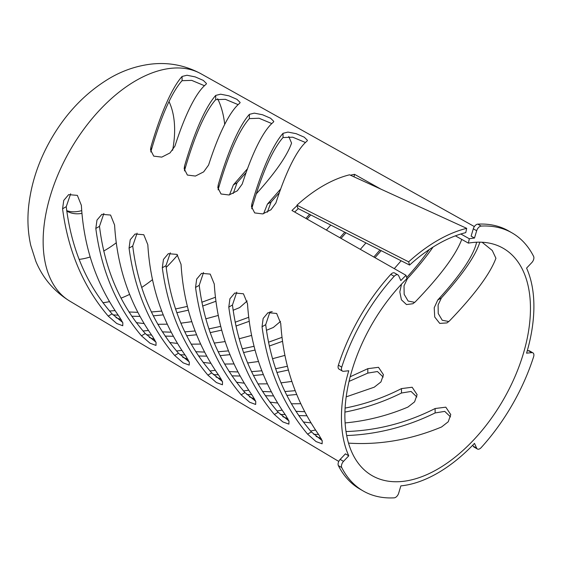 <?xml version="1.0" encoding="UTF-8"?>
<svg xmlns="http://www.w3.org/2000/svg" width="562" height="562" viewBox="0 0 562 562"><rect width="100%" height="100%" fill="white"/><g stroke="black" fill="none" stroke-linecap="round" stroke-linejoin="round"><path stroke-width="0.84" d="M182.074 76.446C177.655 81.406 173.089 88.894 168.368 98.898C162.263 111.943 156.454 127.953 150.946 146.921L150.518 149.822L153.735 156.138L161.779 157.121L169.998 152.934L174.937 146.106C179.362 132.295 183.929 120.366 188.635 110.335C194.761 97.381 200.571 88.705 206.057 84.307L206.486 83.527L203.303 80.408L195.239 76.903L186.998 75.252L182.074 76.446L182.074 80.689L180.943 81.954C170.686 94.514 160.69 117.648 150.946 151.354L150.785 151.979M182.074 80.689L191.712 80.38L204.442 85.705M215.724 95.407C211.305 100.387 206.739 107.883 202.018 117.887C195.92 130.925 190.111 146.914 184.596 165.853L184.167 168.755L187.385 175.063L195.428 176.054L203.648 171.881L208.586 165.066C213.019 151.269 217.585 139.355 222.292 129.323C228.411 116.369 234.221 107.679 239.714 103.239L240.143 102.46L236.953 99.334L228.896 95.828L220.648 94.198L215.724 95.407L215.724 99.643L214.649 100.858C204.378 113.426 194.361 136.573 184.596 170.286L184.434 170.911M215.724 99.643L225.383 99.319L238.112 104.63M249.373 114.36C244.955 119.369 240.388 126.871 235.675 136.875C229.57 149.906 223.767 165.881 218.246 184.793L217.824 187.687L221.035 193.988L229.078 194.986L237.297 190.827L242.236 184.027C246.669 170.244 251.235 158.336 255.942 148.312C262.061 135.365 267.863 126.654 273.364 122.179L273.792 121.392L270.61 118.259L262.545 114.76L254.305 113.138L249.373 114.36L249.373 118.603L248.355 119.755C238.07 132.337 228.039 155.491 218.246 189.225L218.091 189.844M249.373 118.603L259.054 118.252L271.783 123.563M283.03 133.32C278.604 138.35 274.038 145.86 269.324 155.857C263.227 168.888 257.417 184.849 251.902 203.732L251.474 206.626L254.684 212.914L262.721 213.918L270.947 209.781L275.886 202.987C280.319 189.218 284.892 177.325 289.592 167.293C295.71 154.36 301.513 145.635 307.014 141.118L307.442 140.324L304.26 137.184L296.202 133.693L287.955 132.084L283.03 133.32L283.03 137.557L282.054 138.652C271.762 151.248 261.709 174.417 251.902 208.158L251.741 208.776M283.03 137.557L292.718 137.191L305.447 142.495M397.945 274.923L394.58 272.984A4.756 2.747 120 0 0 390.808 274.368L394.173 276.307A4.756 2.747 120 0 1 397.945 274.923A4.756 2.747 120 0 1 398.669 275.766L400.847 280.571A136.088 78.575 120 0 1 406.017 275.31L406.965 278.583A131.234 75.765 -60 0 0 371.531 475.304A131.234 75.765 -60 0 0 503.285 399.849A131.234 75.765 -60 0 0 502.758 248.018A131.234 75.765 -60 0 0 468.378 243.121L455.403 235.843M298.352 208.628A129.393 74.704 120 0 0 294.685 212.036M247.175 300.979L239.658 307.583L233.125 310.266M215.358 297.284L201.814 302.244M187.322 306.416L175.513 308.988M161.694 311.081L151.368 311.987M137.732 312.324L128.951 311.987M121.244 319.637L115.955 317.635M109.527 311.018L115.02 310.624M136.32 322.651L144.012 323.557M157.789 324.295L167.202 324.183M180.852 323.178L191.747 321.675M205.762 318.837L218.197 315.458M248.643 317.326L235.141 322.237M220.662 326.367L208.874 328.918M195.056 330.983L184.75 331.882M171.115 332.198L162.348 331.861M154.585 339.469L149.316 337.446M143.022 330.997L148.424 330.512M169.717 342.518L177.402 343.431M191.178 344.169L200.578 344.063M214.22 343.073L225.102 341.591M239.117 338.781L251.516 335.437M266.423 330.294L273.315 327.484L280.529 321.394M281.934 337.362L268.467 342.223M254.003 346.318L242.236 348.84M228.425 350.885L218.133 351.77M204.498 352.072L195.738 351.728M187.919 359.301L182.678 357.249M176.524 350.983L181.835 350.407M203.107 362.385L210.785 363.298M224.568 364.05L233.954 363.951M247.596 362.975L258.464 361.507M272.465 358.725L284.843 355.416M287.344 366.269L275.598 368.763M261.794 370.787L251.509 371.658M237.881 371.953L229.127 371.601M221.252 379.125L216.033 377.046M210.026 370.983L215.246 370.302M236.504 382.251L244.175 383.165M257.951 383.923L267.329 383.839M280.972 382.877L291.818 381.429M383.2 377.039L377.432 371.524L367.815 373.098L367.815 368.679L350.182 376.772M295.155 390.688L284.892 391.545M271.263 391.826L262.517 391.475M254.579 398.95L249.388 396.842M243.543 390.983L248.657 390.204M269.901 402.118L277.558 403.031M291.341 403.804L300.705 403.72M346.185 396.863L374.264 387.183L380.938 381.942L383.46 374.721L378.5 367.302L367.815 368.679M416.849 396.962L411.089 391.454L401.465 393.021L401.465 388.602C383.663 397.734 364.871 404.233 345.096 408.089M304.646 411.7L295.914 411.342M287.906 418.767L282.735 416.632M277.066 410.998L282.075 410.105M303.29 421.985L310.948 422.905M345.103 422.926C366.656 420.931 387.59 415.648 407.921 407.078L414.587 401.851L417.109 394.65L412.15 387.239L401.465 388.602M450.506 416.885L444.739 411.384L435.114 412.937L435.114 408.525L445.807 407.169L450.766 414.58L448.237 421.767L441.57 426.979C410.801 439.751 379.779 445.132 348.503 443.123M435.114 408.525C406.733 422.877 377.032 430.548 346.002 431.546M321.225 438.578L316.069 436.407M310.603 431.026L315.493 430.007M322.174 440.636L311.404 431.939C286.318 402.694 271.088 366.93 265.7 324.653L269.978 311.861M288.924 420.931L278.176 412.262C253.048 383.052 237.803 347.295 232.457 304.99L236.757 292.184M255.675 401.233L244.955 392.585C219.77 363.417 204.526 327.66 199.215 285.327L203.535 272.507M222.426 381.528L211.726 372.915C186.5 343.782 171.241 308.025 165.973 265.657L170.314 252.83M189.176 361.823L178.505 353.238C153.222 324.141 137.964 288.397 132.73 245.994L137.093 233.153M155.927 342.118L145.284 333.561C119.945 304.506 104.68 268.762 99.488 226.331L103.872 213.476M122.678 322.412L112.063 313.884C86.674 284.871 71.402 249.128 66.246 206.668L70.65 193.792M429.256 249.542C423.298 258.12 415.768 267.456 406.67 277.572M461.746 239.405C455.866 254.979 440.369 275.802 415.248 301.878L412.887 303.733L406.495 304.562L401.423 299.799L399.814 291.924L401.528 284.147M344.738 232.162L339.877 237.719M360.333 249.345L365.946 242.925M280.67 189.001L267.442 204.083L263.592 213.701M288.77 136.503L291.566 143.099C287.154 155.758 275.373 172.696 256.216 193.925M247.477 168.769L233.378 184.891L229.486 194.888M309.536 214.305L305.911 218.421M326.374 230.048L330.744 225.067M379.933 250.02L373.835 257.017M394.292 268.643L401.135 260.775M482.084 242.243L492.277 250.49L495.923 258.253C490.141 273.849 474.609 294.79 449.326 321.064L446.973 322.911L439.744 323.403L434.707 316.982L434.215 307.758L437.742 300.052C460.721 274.804 473.675 255.527 476.611 242.222M307.583 434.145L316.062 441.584L322.11 443.804L322.23 440.798L318.956 434.988C296.195 402.568 283.452 365.363 280.733 323.389L276.652 313.448L267.983 312.697L263.156 318.436L262.04 326.768C267.744 368.791 282.925 404.584 307.583 434.145L311.404 431.939M354.011 176.84L354.552 174.353A134.255 77.514 120 0 0 350.407 175.196M354.552 174.353L380.853 189.113M460.833 233.989L469.326 238.759A136.088 78.575 120 0 1 474.497 238.049L471.118 236.152L473.302 228.79L476.667 230.736L474.497 238.049M363.192 490.97L359.828 489.024A148.958 86 120 0 1 338.38 465.631A4.756 2.747 120 0 1 340.151 459.414L345.433 453.836L348.763 455.817L343.515 461.353A4.756 2.747 120 0 0 341.745 467.577A148.958 86 120 0 0 363.192 490.97A148.958 86 120 0 0 394.173 497.848A4.756 2.747 120 0 0 398.669 493.197L400.847 485.884A136.088 78.575 120 0 0 474.497 443.362L476.667 448.167A4.756 2.747 120 0 0 477.398 449.01A4.756 2.747 120 0 0 481.17 447.619A148.958 86 120 0 0 533.598 356.807A4.756 2.747 120 0 0 532.917 352.852A4.756 2.747 120 0 0 531.821 352.641L526.573 353.161A136.088 78.575 120 0 0 526.573 268.116L531.821 262.573A4.756 2.747 120 0 0 533.598 256.356A148.958 86 120 0 0 512.151 232.963A148.958 86 120 0 0 481.17 226.086A4.756 2.747 120 0 0 476.667 230.736M394.173 276.307A148.958 86 120 0 0 341.745 367.119A4.756 2.747 120 0 0 342.427 371.082A4.756 2.747 120 0 0 343.515 371.292L348.763 370.772A136.088 78.575 120 0 0 348.763 455.817M406.017 275.31L291.959 210.49A134.255 77.514 120 0 1 297.087 205.643L297.881 208.39L409.579 265.06L408.651 261.85L296.954 205.179L297.087 205.643M118.168 315.191L112.997 314.882M215.85 301.281L202.601 306.072M188.298 310.182L176.798 312.718M163.177 314.875L153.264 315.851M139.889 316.385L131.754 316.244M151.557 335.057L146.45 334.79M272.205 311.608L269.62 312.212M249.142 321.316L235.935 326.058M221.646 330.126L210.167 332.648M196.552 334.776L186.647 335.746M173.279 336.266L165.144 336.118M184.954 354.924L179.903 354.706M282.44 341.345L269.268 346.037M254.993 350.077L243.536 352.571M229.921 354.678L220.037 355.634M206.661 356.139L198.541 355.992M218.351 374.791L213.363 374.622M288.341 370.028L276.904 372.494M263.297 374.58L253.42 375.528M240.051 376.02L231.937 375.866M251.741 394.657L246.837 394.545M367.815 373.098L349.037 381.408M296.673 394.489L286.81 395.416M273.441 395.901L265.334 395.739M285.145 414.531L280.305 414.468M401.465 393.021C383.537 401.928 364.689 408.293 344.92 412.094M306.824 415.782L298.731 415.613M318.542 434.412L313.786 434.391M435.114 412.937C406.86 426.797 377.383 434.335 346.684 435.55M246.1 172.569L237.052 182.769L233.265 193.468M279.342 192.71L271.109 201.969L267.357 212.183M310.765 214.923L307.07 219.075M345.974 232.794L341.029 238.372M381.184 250.652L374.987 257.677M433.014 247.097C426.361 256.722 417.798 267.273 407.345 278.738L404.036 285.763L404.155 294.312L408.153 301.07L414.763 302.349M479.857 242.173C475.55 255.78 462.737 274.368 441.402 297.937L438.1 304.948L438.234 313.498L442.238 320.249L448.841 321.534M152.731 336.673C129.773 304.323 117.058 267.105 114.592 225.018L110.574 215.056L101.87 214.319L96.987 220.079L95.814 228.453C101.343 270.61 116.552 306.388 141.441 335.781L149.977 343.185L155.99 345.426L156.06 342.462L152.731 336.673M219.222 375.999C196.342 343.621 183.619 306.409 181.048 264.365L177.002 254.41L168.312 253.673L163.458 259.419L162.306 267.779C167.905 309.88 183.1 345.665 207.898 375.128L216.405 382.546L222.44 384.78L222.531 381.802L219.222 375.999M285.714 415.325C262.911 382.919 250.174 345.714 247.505 303.712L243.43 293.771L234.761 293.027L229.921 298.759L228.797 307.105C234.466 349.157 249.647 384.942 274.354 414.468L282.841 421.907L288.882 424.127L288.994 421.128L285.714 415.325M252.464 395.662C229.626 363.27 216.897 326.058 214.277 284.042L210.216 274.094L201.533 273.35L196.686 279.089L195.548 287.442C201.182 329.515 216.377 365.3 241.126 394.798L249.626 402.23L255.661 404.457L255.766 401.465L252.464 395.662M185.973 356.336C163.057 323.972 150.335 286.753 147.82 244.695L143.788 234.733L135.091 233.996L130.222 239.749L129.063 248.116C134.627 290.245 149.829 326.023 174.67 355.451L183.191 362.869L189.211 365.103L189.296 362.132L185.973 356.336M119.481 317.01C96.481 284.674 83.78 247.449 81.371 205.348L77.359 195.372L68.648 194.642L63.752 200.409L62.572 208.79C68.065 250.975 83.281 286.746 108.22 316.104L116.755 323.508L122.769 325.749L122.825 322.792L119.481 317.01M468.378 243.121L469.326 238.759M512.151 232.963L508.786 231.024A148.958 86 120 0 0 477.805 224.14A4.756 2.747 120 0 0 473.302 228.79M532.917 352.852L529.544 350.913A4.756 2.747 120 0 0 528.456 350.695L527.254 350.814M472.804 445.125L473.302 446.221A4.756 2.747 120 0 0 474.033 447.064L477.398 449.01M390.808 274.368A148.958 86 120 0 0 338.38 365.181A4.756 2.747 120 0 0 339.062 369.136L342.427 371.082M66.709 210.645A54.732 31.598 120 0 0 81.673 210.624M81.883 213.37A54.732 31.598 -60 0 1 67.138 211.235A54.732 31.598 -60 0 1 66.759 211.01M409.579 265.06A144.125 83.211 120 0 1 465.765 232.626L466.692 228.341A148.902 85.972 120 0 0 408.651 261.85M466.692 228.341L349.557 174.81A134.95 77.914 120 0 0 296.954 205.179M217.627 98.722A126.387 72.969 -60 0 1 224.702 124.385M177.62 255.015A126.387 72.969 -60 0 1 166.176 267.442M152.414 279.7A126.387 72.969 -60 0 1 141.631 287.484M129.576 294.39A126.387 72.969 -60 0 1 120.992 298.148M109.407 301.639A126.387 72.969 -60 0 1 102.888 302.735M69.8 301.127C54.163 291.467 42.845 278.204 35.835 261.316L30.748 245.39C27.896 232.556 27.215 219.335 28.711 205.741C31.317 182.924 38.673 160.901 50.777 139.671C65.951 113.145 85.6 92.66 109.723 78.209C122.621 70.65 136.292 65.972 150.735 64.152C168.474 62.059 185.242 65.276 201.041 73.805A131.248 75.779 120 0 0 135.948 80.605A131.248 75.779 120 0 0 50.348 195.78A131.248 75.779 120 0 0 69.8 301.127L338.774 461.437M528.456 350.695L531.821 352.641M473.302 446.221L476.667 448.167M338.38 465.631L341.745 467.577M340.151 459.414L343.515 461.353M338.38 365.181L341.745 367.119M477.805 224.14L481.17 226.086M117.584 315.12L117.584 314.362M151.234 335.015L151.234 334.594M150.946 146.921L150.946 151.354M184.596 165.853L184.596 170.286M218.246 184.793L218.246 189.225M251.902 203.732L251.902 208.158M237.052 182.769L233.378 184.891M271.109 201.969L267.442 204.083M407.345 278.738L406.045 279.49M441.402 297.937L437.742 300.052M108.22 316.104L112.063 313.884M62.572 208.79L66.246 206.668M141.441 335.781L145.284 333.561M95.814 228.453L99.488 226.331M174.67 355.451L178.505 353.238M129.063 248.116L132.73 245.994M207.898 375.128L211.726 372.915M162.306 267.779L165.973 265.657M241.126 394.798L244.955 392.585M195.548 287.442L199.215 285.327M274.354 414.468L278.176 412.262M228.797 307.105L232.457 304.99M262.04 326.768L265.7 324.653M116.179 242.84A98.21 56.706 -60 0 1 105.185 250.195A98.21 56.706 -60 0 1 103.696 251.038M90.138 256.982A98.21 56.706 -60 0 1 79.08 259.384M169 101.532A98.21 56.706 -60 0 1 172.611 150.279M201.041 73.805L474.363 226.577"/></g></svg>
